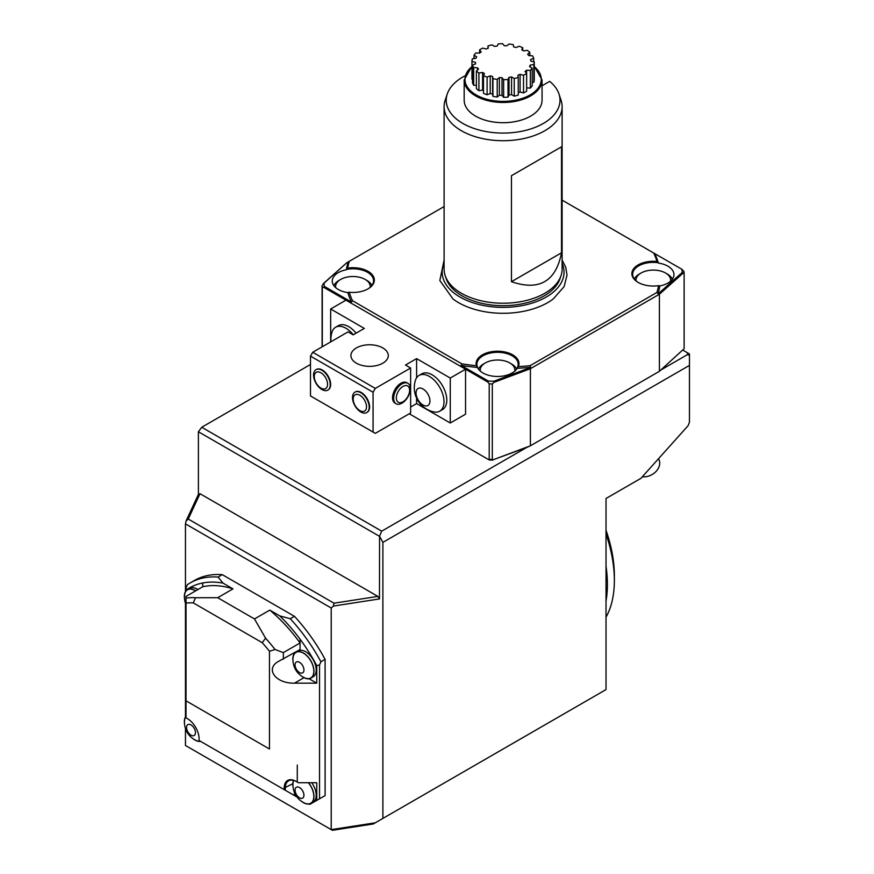 <?xml version="1.0" encoding="UTF-8"?>
<svg xmlns="http://www.w3.org/2000/svg" width="874" height="874" viewBox="0 0 874 874"><rect width="100%" height="100%" fill="white"/><g stroke="black" fill="none" stroke-linecap="round" stroke-linejoin="round"><path stroke-width="1.31" d="M542.055 85.772L549.691 81.358A56.897 32.851 180 0 1 558.978 93.999L561.042 100.193A59.006 34.064 180 0 1 562.113 106.65L562.113 269.17A59.006 34.064 180 0 1 561.042 275.616A59.006 34.064 180 0 1 544.83 293.249A59.006 34.064 180 0 1 485.824 301.738A59.006 34.064 180 0 1 445.172 275.616A59.006 34.064 180 0 1 444.101 269.17L444.101 106.65A59.006 34.064 180 0 1 445.172 100.193L447.248 93.999A56.897 32.851 180 0 1 464.771 75.951M562.113 106.65A59.006 34.064 180 0 1 503.107 140.714A59.006 34.064 180 0 1 444.101 106.65M561.523 146.799L511.454 175.707L561.523 146.799L561.523 252.783C555.853 281.515 539.16 291.151 511.454 281.69L561.523 252.783M511.454 175.707L511.454 281.69M299.509 672.565A6.293 3.638 60 0 1 295.652 662.634A6.293 3.638 60 0 1 303.354 667.081A6.293 3.638 60 0 1 299.509 672.565M606.021 530.256A110.146 63.594 60 0 1 614.367 575.573L614.367 580.391A116.045 66.992 60 0 1 606.021 617.197M191.024 735.198A6.293 3.638 60 0 1 187.178 725.267A6.293 3.638 60 0 1 194.88 729.714A6.293 3.638 60 0 1 191.024 735.198M299.509 797.82A6.293 3.638 60 0 1 295.652 787.889A6.293 3.638 60 0 1 303.354 792.347A6.293 3.638 60 0 1 299.509 797.82M303.398 677.219A14.749 8.521 -120 0 0 304.316 677.7A14.749 8.521 -120 0 0 313.821 670.664A14.749 8.521 -120 0 0 303.398 653.129A14.749 8.521 -120 0 0 293.008 658.122A19.927 19.927 0 0 0 304.316 677.7M195.568 590.9A14.749 8.521 -120 0 0 194.924 590.507A14.749 8.521 -120 0 0 184.534 595.5A19.927 19.927 0 0 0 186.02 604.786M606.021 533.938A116.045 66.992 60 0 1 614.367 580.391M194.924 739.852A14.749 8.521 -120 0 0 195.831 740.333A14.749 8.521 -120 0 0 200.365 741.228M186.02 716.385A14.749 8.521 -120 0 0 184.534 720.755A19.927 19.927 0 0 0 195.831 740.333M303.398 802.485A14.749 8.521 -120 0 0 304.316 802.966A14.749 8.521 -120 0 0 313.613 798.781A14.749 8.521 -120 0 0 308.38 782.733M293.697 780.416A14.749 8.521 -120 0 0 293.008 783.388A19.927 19.927 0 0 0 304.316 802.966M293.03 661.596A14.945 8.631 60 0 1 295.925 652.233A14.945 8.631 60 0 1 310.871 660.864A14.945 8.631 60 0 1 310.871 678.126A14.945 8.631 60 0 1 303.398 677.383A14.945 8.631 60 0 1 301.322 675.952M184.556 598.963A14.945 8.631 60 0 1 187.451 589.6A14.945 8.631 60 0 1 195.7 590.824M606.021 566.232A116.045 66.992 60 0 1 606.021 600.973M208.274 745.795L200.627 741.381A14.945 8.631 60 0 1 194.924 740.016A14.945 8.631 60 0 1 192.848 738.574M184.556 724.218A14.945 8.631 60 0 1 186.02 716.09M308.533 782.733A14.945 8.631 60 0 1 310.871 803.381A14.945 8.631 60 0 1 303.398 802.638A14.945 8.631 60 0 1 301.322 801.207M293.03 786.851A14.945 8.631 60 0 1 292.834 784.339A14.945 8.631 60 0 1 293.533 780.373M295.893 781.28L296.45 781.607A15.732 9.09 -120 0 0 288.584 780.821A15.732 9.09 -120 0 0 285.317 788.031L285.317 790.282L284.203 789.637L284.203 788.031A16.519 9.538 60 0 1 295.893 781.28L298.395 782.733L316.749 782.733L316.749 800.322L319.534 798.792L319.534 664.961L320.922 661.76L325.095 659.346A127.844 73.809 -120 0 0 294.418 616.312L290.244 618.716A127.844 73.809 60 0 1 320.922 661.76M290.244 618.716L279.778 615.897L269.782 610.118L254.487 618.945L265.587 638.206L262.2 642.674A116.144 67.058 60 0 1 269.465 651.272L269.465 749.007L186.02 700.828L186.02 717.849L187.407 718.657A16.519 9.538 60 0 1 199.097 738.891L199.097 740.496L284.203 789.637M295.925 652.233L298.154 650.944A14.945 8.631 60 0 1 313.1 659.575A14.945 8.631 60 0 1 313.1 676.837L310.871 678.126M187.451 589.6L189.669 588.322A14.945 8.631 60 0 1 197.928 589.546M658.548 458.686L658.767 459.112A13.765 10.564 152.2 0 1 656.123 471.381A13.765 10.564 152.2 0 1 642.314 476.789M269.465 749.007L186.02 700.828L186.02 602.984M294.494 792.674L294.494 795.58L285.317 790.282M311.745 782.733A14.945 8.631 60 0 1 313.1 802.103L310.871 803.381M279.778 615.897A123.911 71.537 60 0 1 300.055 639.189L300.066 649.557L278.762 661.236C264.691 668.643 275.463 683.665 294.494 683.162L316.749 683.162L309.101 678.748M297.28 765.067L297.28 782.088M265.587 638.206A120.077 69.33 60 0 1 275.026 649.458L283.373 652.616L300.055 642.98L300.055 639.189A123.911 71.537 60 0 1 316.749 665.573L316.749 683.162M269.465 651.272L275.026 649.458M262.2 642.674L193.285 602.885A116.144 67.058 60 0 0 186.02 603.093L186.02 598.067A120.077 69.33 60 0 1 195.459 597.718L193.285 602.885M294.418 616.312L222.269 574.655L218.085 577.069A127.844 73.809 60 0 0 190.248 582.892A127.844 73.809 60 0 0 187.407 584.673L186.02 587.874L186.02 590.092A123.911 71.537 60 0 1 202.713 582.98L202.713 586.782L186.02 596.418L186.02 598.067M218.085 577.069L222.99 583.1A123.911 71.537 60 0 0 202.702 582.98L202.702 586.782A120.077 69.33 60 0 1 232.987 588.879L217.692 597.707L195.459 597.718M283.373 659.193L283.373 652.616M186.02 590.092L186.02 590.824M316.836 800.344L316.18 800.726A123.911 71.537 -120 0 0 316.749 800.322M309.735 804.375A123.911 71.537 -120 0 0 310.368 804.08L309.101 804.004M297.007 797.022L294.494 795.58M316.18 800.726L310.368 804.08M316.749 665.573L319.534 664.961M269.782 610.118A120.077 69.33 60 0 1 300.055 642.98M254.487 618.945L217.692 597.707M222.99 583.1L232.987 588.879M375.285 822.805L373.253 823.974L332.393 830.3L331.213 829.623L375.285 822.805L606.021 689.586L606.021 498.486L640.937 478.329L688.078 425.725L689.466 422.153L689.466 355.423L687.499 354.615L687.499 352.823L689.466 353.959L689.466 355.423M185.463 728.555L185.463 745.478L331.213 829.623L331.213 608.009L185.463 523.865L185.463 591.643M315.361 801.196L325.095 795.58L325.095 659.346M319.534 798.792L325.095 795.58M222.269 574.655A127.844 73.809 -120 0 0 194.421 580.478L190.248 582.892M480.35 371.155A17.305 9.996 180 0 1 485.31 362.95A17.305 9.996 180 0 1 509.782 362.95A17.305 9.996 180 0 1 514.742 371.155M320.922 372.794A9.385 5.419 60 0 1 326.668 387.608A9.385 5.419 60 0 1 315.175 380.966A9.385 5.419 60 0 1 320.922 372.794M359.859 410.605A9.385 5.419 60 0 1 354.112 395.78A9.385 5.419 60 0 1 365.616 402.422A9.385 5.419 60 0 1 359.859 410.605M377.874 596.407L200.004 493.712L188.249 519.047L333.999 603.191L377.874 596.407L379.48 598.93L333.409 606.064L331.213 608.009M335.714 287.655A17.305 9.996 180 0 1 340.674 279.44A17.305 9.996 180 0 1 365.146 279.44A17.305 9.996 180 0 1 370.172 287.273M188.249 519.047L186.053 520.991L198.398 494.389L200.004 493.712M185.463 603.3L185.463 716.899M185.463 523.865L186.053 520.991M333.409 606.064L333.999 603.191M636.054 280.86A17.305 9.996 180 0 1 641.068 273.016A17.305 9.996 180 0 1 665.551 273.016A17.305 9.996 180 0 1 670.5 281.231M478.482 369.145A19.665 11.351 180 0 1 483.639 363.912L485.31 362.95M509.782 362.95L511.454 363.912A19.665 11.351 180 0 1 516.61 369.145M429.953 401.013A9.832 5.681 60 0 1 419.531 401.942A9.832 5.681 60 0 1 419.531 388.034A9.832 5.681 60 0 1 429.953 401.013M396.337 397.932A9.385 5.419 -60 0 1 406.301 385.554A9.385 5.419 -60 0 1 406.301 398.828A9.385 5.419 -60 0 1 396.337 397.932M321.905 370.248A11.799 6.817 60 0 1 329.618 380.649A11.799 6.817 60 0 1 327.805 390.11A11.799 6.817 60 0 1 321.905 389.52A11.799 6.817 60 0 1 314.203 379.119A11.799 6.817 60 0 1 316.006 369.669A11.799 6.817 60 0 1 321.905 370.248M360.853 412.004A11.799 6.817 60 0 1 353.14 401.603A11.799 6.817 60 0 1 354.953 392.142A11.799 6.817 60 0 1 366.752 398.959A11.799 6.817 60 0 1 366.752 412.583A11.799 6.817 60 0 1 360.853 412.004M689.466 365.387L382.888 542.383L379.545 536.243L379.48 598.93M379.48 536.308L198.398 431.756L201.741 427.266L381.698 531.163L379.545 536.243M198.398 494.389L198.398 431.756M333.846 285.634A19.665 11.351 180 0 1 339.003 280.412L340.674 279.44M365.146 279.44L366.818 280.412A19.665 11.351 180 0 1 371.876 285.437M382.888 542.383L382.888 818.414M634.338 279.014A19.665 11.351 180 0 1 639.407 273.988L641.068 273.016M665.551 273.016L667.223 273.988A19.665 11.351 180 0 1 672.368 279.21M330.962 341.734A24.778 24.778 0 0 1 331.989 332.131A20.648 11.919 60 0 1 335.627 327.237A20.648 11.919 60 0 1 345.951 328.263A20.648 11.919 60 0 1 353.293 334.786M444.003 401.734A20.648 11.919 60 0 1 439.731 411.184A20.648 11.919 60 0 1 433.679 411.894A24.778 24.778 0 0 1 415.434 380.299A20.648 11.919 60 0 1 419.072 375.416A20.648 11.919 60 0 1 429.396 376.443A20.648 11.919 60 0 1 444.003 401.734M393.65 398.347A11.799 6.817 -60 0 1 398.795 386.472A11.799 6.817 -60 0 1 407.896 383.315A11.799 6.817 -60 0 1 409.698 392.776A11.799 6.817 -60 0 1 401.996 403.165A11.799 6.817 -60 0 1 396.086 403.755A11.799 6.817 -60 0 1 393.65 398.347M328.012 389.979A11.799 6.817 -120 0 0 328.209 389.87A11.799 6.817 -120 0 0 328.209 376.246A11.799 6.817 -120 0 0 316.41 369.429A11.799 6.817 -120 0 0 316.213 369.549M366.949 412.462A11.799 6.817 -120 0 0 367.156 412.353A11.799 6.817 -120 0 0 367.156 398.73A11.799 6.817 -120 0 0 355.357 391.913A11.799 6.817 -120 0 0 355.15 392.033M201.741 427.266L310.488 364.48M660.941 369.942L687.499 354.615M381.698 531.163L526.771 447.401L493.439 459.658L530.398 445.795L659.4 371.319L684.124 348.693L684.124 273.212A181.344 104.694 180 0 0 683.916 271.421L681.873 269.279A179.378 103.558 180 0 1 682.244 272.448L684.124 273.212M683.042 273.223L659.4 294.232L530.398 368.708L530.398 445.795L526.771 447.401M335.627 327.237L338.413 325.631A20.648 11.919 60 0 1 348.737 326.658A20.648 11.919 60 0 1 356.079 333.18M419.072 375.416L421.858 373.81A20.648 11.919 60 0 1 432.182 374.837A20.648 11.919 60 0 1 445.674 393.027A20.648 11.919 60 0 1 442.506 409.578L439.731 411.184M396.086 403.755L394.993 403.122A11.799 6.817 -60 0 1 394.993 389.487A11.799 6.817 -60 0 1 406.792 382.681L407.896 383.315M373.078 392.251L310.488 356.122L312.717 352.266L375.296 388.406L373.078 392.251L373.078 432.084L375.296 433.362L410.627 412.976L410.627 368.009L405.481 365.037L416.603 358.613L450.263 378.049L465.558 369.21L323.588 287.251L324.352 286.399A179.378 103.558 180 0 1 323.981 283.22L322.091 285.678L322.091 346.858M373.078 432.084L310.488 395.955L310.488 356.122M493.439 459.658L492.313 459.429A181.344 104.694 180 0 1 489.211 459.309L488.358 459.451L489.232 459.964A178.591 103.11 0 0 0 492.903 460.106M489.232 459.964L409.24 413.773L488.358 459.451M687.499 352.823L683.075 350.266M530.398 368.708L493.996 382.364L493.777 381.261L529.906 367.714L530.398 368.708M492.313 459.429L492.313 383.948L493.996 382.364M330.656 341.909L330.656 308.992L364.316 328.427L353.183 334.851L348.038 331.88L312.717 352.266M450.263 378.049L450.263 423.005L416.603 403.58L416.603 398.129M416.603 377.787L416.603 358.613M416.603 403.58L410.627 407.033M375.296 388.406L410.627 368.009M492.313 383.948A181.344 104.694 180 0 1 489.211 383.828L489.211 459.309M330.656 308.992L345.951 300.164M450.263 423.005L465.558 414.178L465.558 369.21L487.921 382.124L489.211 383.828M322.298 346.738L322.298 287.47A181.344 104.694 180 0 1 322.091 285.678M323.183 283.744L346.825 262.724L323.981 283.22M659.4 371.319L659.4 294.232L658.778 293.303L682.244 272.448M517.277 367.757L517.146 368.315A20.648 11.919 180 0 1 496.782 376.465A20.648 11.919 180 0 1 477.521 367.473L476.428 365.714A21.435 12.378 180 0 1 498.344 351.228A21.435 12.378 180 0 1 518.337 366.61L517.277 367.757A20.648 11.919 0 0 0 518.195 364.229A20.648 11.919 0 0 0 497.546 352.309A20.648 11.919 0 0 0 476.898 364.229A20.648 11.919 0 0 0 477.423 366.905M493.777 381.261A179.378 103.558 180 0 1 488.282 381.042L487.921 382.124M529.906 367.714L530.66 367.277A157.342 90.841 180 0 1 517.146 368.315M477.521 367.473A157.342 90.841 180 0 1 461.166 365.398L488.282 381.042M382.812 347.939A18.682 10.783 180 0 1 388.285 355.565A18.682 10.783 180 0 1 369.604 366.348A18.682 10.783 180 0 1 350.911 355.565A18.682 10.783 180 0 1 362.448 345.591A18.682 10.783 180 0 1 382.812 347.939M322.298 287.47L323.588 287.251M348.278 292.342L347.863 292.615A20.648 11.919 180 0 1 332.262 281.046A20.648 11.919 180 0 1 346.388 269.738L347.688 268.078A21.435 12.378 180 0 1 371.559 273.977A21.435 12.378 180 0 1 368.074 288.835A21.435 12.378 180 0 1 349.239 292.277L348.278 292.342M367.79 288.999A20.648 11.919 0 0 0 373.559 280.729A20.648 11.919 0 0 0 346.803 269.334M346.388 269.738A157.342 90.841 180 0 1 348.202 261.927L347.437 262.364M324.352 286.399L351.457 302.054A157.342 90.841 180 0 1 347.863 292.615M681.873 269.279L654.757 253.624A157.342 90.841 180 0 1 658.362 263.063A20.648 11.919 180 0 1 673.963 274.622A20.648 11.919 180 0 1 659.826 285.94A157.342 90.841 180 0 1 658.024 293.74L658.778 293.303M659.826 285.94L658.526 285.667A21.435 12.378 180 0 1 638.151 282.411A21.435 12.378 180 0 1 634.284 267.957A21.435 12.378 180 0 1 656.975 261.468L657.947 262.681A20.648 11.919 0 0 0 632.656 274.305A20.648 11.919 0 0 0 638.435 282.575M530.66 367.277L530.092 365.682L656.92 292.451L658.024 293.74M530.092 365.682A156.162 90.164 180 0 1 518.337 366.61M476.428 365.714A156.162 90.164 180 0 1 461.789 363.824L461.166 365.398M351.457 302.054L352.517 300.732L461.789 363.824M352.517 300.732A156.162 90.164 180 0 1 349.239 292.277M347.688 268.078A156.162 90.164 180 0 1 349.294 261.293L348.202 261.927M444.101 206.559L349.294 261.293M654.757 253.624L562.113 200.135M653.708 253.012A156.162 90.164 180 0 1 656.975 261.468M658.526 285.667A156.162 90.164 180 0 1 656.92 292.451M562.113 260.102L565.729 267.215L567.029 275.081L564.101 286.628L553.209 298.995A63.081 36.413 180 0 1 547.714 302.623A63.081 36.413 180 0 1 453.005 298.995L439.83 280.51L444.101 260.102M562.113 263.38A60.94 35.189 180 0 1 546.206 297.062A60.94 35.189 180 0 1 472.867 302.732A60.94 35.189 180 0 1 444.101 263.38M445.172 275.616L446.144 278.533A58.012 33.496 0 0 0 486.108 304.207A58.012 33.496 0 0 0 544.131 295.871A58.012 33.496 0 0 0 560.07 278.533L561.042 275.616M558.978 93.999A56.897 32.851 180 0 1 503.107 133.077A56.897 32.851 180 0 1 447.248 93.999M464.17 79.993L464.17 100.226A38.948 22.484 0 0 0 475.576 116.122A38.948 22.484 0 0 0 530.649 116.122A38.948 22.484 0 0 0 542.055 100.226L542.055 79.993A38.948 22.484 180 0 1 518.009 100.761A38.948 22.484 180 0 1 475.576 95.889A38.948 22.484 180 0 1 464.17 79.993L471.96 66.26M513.617 46.868A27.728 16.016 180 0 1 516.01 47.513L519.123 46.256A31.158 17.983 180 0 1 522.75 47.72L521.767 49.84A27.728 16.016 180 0 1 523.635 50.911L527.295 50.353A31.158 17.983 180 0 1 529.83 52.44L527.656 54.232A27.728 16.016 180 0 1 528.77 55.619L532.55 55.805A31.158 17.983 180 0 1 533.697 58.274L530.594 59.53A27.728 16.016 180 0 1 530.824 61.049L534.265 61.978A31.158 17.983 180 0 1 533.872 64.523L530.212 65.091A27.728 16.016 180 0 1 529.524 66.555L532.211 68.106A31.158 17.983 180 0 1 530.343 70.423L526.563 70.237A27.728 16.016 180 0 1 525.045 71.482L526.651 73.471A31.158 17.983 180 0 1 523.515 75.273L520.085 74.345A27.728 16.016 180 0 1 517.911 75.219L518.249 77.404A31.158 17.983 180 0 1 514.24 78.485L511.552 76.934A27.728 16.016 180 0 1 509.007 77.327L508.023 79.447A31.158 17.983 180 0 1 503.621 79.665L502.015 77.688A27.728 16.016 180 0 1 499.382 77.546L497.208 79.348A31.158 17.983 180 0 1 492.936 78.682L492.597 76.497A27.728 16.016 180 0 1 490.205 75.852L487.102 77.109A31.158 17.983 180 0 1 483.475 75.645L484.458 73.536A27.728 16.016 180 0 1 482.59 72.455L478.919 73.023A31.158 17.983 180 0 1 476.385 70.925L478.559 69.133A27.728 16.016 180 0 1 477.444 67.757L473.664 67.56A31.158 17.983 180 0 1 472.517 65.091L475.631 63.835A27.728 16.016 180 0 1 475.401 62.316L471.96 61.388A31.158 17.983 180 0 1 472.342 58.853L476.013 58.285A27.728 16.016 180 0 1 476.691 56.81L474.014 55.259A31.158 17.983 180 0 1 475.882 52.943L479.662 53.139A27.728 16.016 180 0 1 481.181 51.883L479.575 49.905A31.158 17.983 180 0 1 482.699 48.092L486.141 49.02A27.728 16.016 180 0 1 488.304 48.146L487.976 45.961A31.158 17.983 180 0 1 491.986 44.88L494.662 46.431A27.728 16.016 180 0 1 497.219 46.038L498.202 43.919A31.158 17.983 180 0 1 502.605 43.7L504.211 45.688A27.728 16.016 180 0 1 506.844 45.819L509.018 44.028A31.158 17.983 180 0 1 513.289 44.683L513.617 46.868M483.475 75.645L483.475 93.31A31.158 17.983 0 0 0 487.102 94.774L490.205 93.518A27.728 16.016 0 0 0 492.597 94.163L492.936 96.348A31.158 17.983 0 0 0 497.208 97.014L497.208 79.348M497.208 97.014L499.382 95.211L499.382 77.546M499.382 95.211A27.728 16.016 0 0 0 502.015 95.342L502.015 77.688M502.015 95.342L503.621 97.331A31.158 17.983 0 0 0 508.023 97.112L508.023 79.447M503.621 79.665L503.621 97.331M508.023 97.112L509.007 94.993L509.007 77.327M509.007 94.993A27.728 16.016 0 0 0 511.552 94.6L511.552 76.934M511.552 94.6L514.24 96.151A31.158 17.983 0 0 0 518.249 95.069L518.249 77.404M514.24 78.485L514.24 96.151M518.249 92.764A27.728 16.016 0 0 0 520.085 92.01L520.085 74.345M520.085 92.01L523.515 92.939A31.158 17.983 0 0 0 526.651 91.136L526.651 73.471M523.515 75.273L523.515 92.939M526.563 73.361L526.563 70.237M526.651 87.903L530.343 88.088A31.158 17.983 0 0 0 532.211 85.772L532.211 68.106M530.343 70.423L530.343 88.088M530.212 66.959L530.212 65.091M532.211 82.44L533.872 82.189A31.158 17.983 0 0 0 534.265 79.643L534.265 61.978M533.872 64.523L533.872 82.189M533.697 58.274L533.697 61.825M529.83 52.44L529.83 55.674M522.75 47.72L522.75 50.375M487.976 48.267L487.976 45.961M479.575 53.128L479.575 49.905M474.014 58.591L474.014 55.259M472.517 79.206L471.96 79.053L471.96 61.388M475.401 63.933L475.401 62.316M472.517 65.091L472.517 82.757A31.158 17.983 0 0 0 473.664 85.226L473.664 67.56M473.664 85.226L476.385 85.368M477.444 70.051L477.444 67.757M476.385 70.925L476.385 88.591A31.158 17.983 0 0 0 478.919 90.688L478.919 73.023M478.919 90.688L482.59 90.12L482.59 72.455M482.59 90.12A27.728 16.016 0 0 0 483.475 90.656M487.102 94.774L487.102 77.109M490.205 93.518L490.205 75.852M492.597 94.163L492.597 76.497M492.936 78.682L492.936 96.348M292.845 783.683L284.203 788.031M303.966 677.7L294.494 683.162M471.96 66.632A38.161 22.025 0 0 0 476.133 94.927A38.161 22.025 0 0 0 527.71 96.195A38.161 22.025 0 0 0 534.265 66.632M534.265 66.26L542.055 79.993"/></g></svg>

